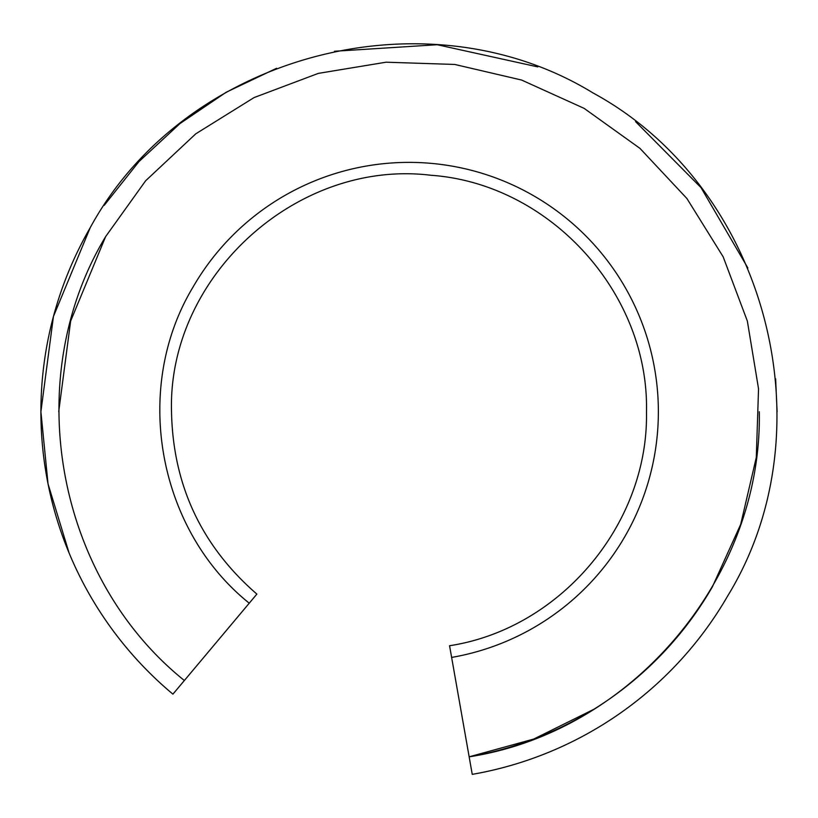 <?xml version="1.0" encoding="UTF-8"?>
<svg xmlns="http://www.w3.org/2000/svg" width="818" height="818" viewBox="0 0 818 818"><rect width="100%" height="100%" fill="white"/><g stroke="black" fill="none" stroke-linecap="round" stroke-linejoin="round"><path stroke-width="1.23" d="M451.628 657.427L449.563 645.729C560.514 628.715 648.674 523.96 646.486 411.74C649.144 292.752 549.522 183.539 430.8 175.256C296.77 158.917 167.547 276.77 171.514 411.74C172.987 485.156 201.443 545.943 256.872 594.103L249.245 603.193C157.301 529.471 132.148 387.947 193.048 287.057A249.357 249.357 0 0 1 533.684 195.788A249.357 249.357 0 0 1 451.628 657.427L472.242 774.36A368.1 368.1 0 0 0 727.785 595.79A368.1 368.1 0 0 1 472.242 774.36M69.141 553.132L48.027 483.837L40.9 411.74L53.446 316.464L90.215 227.69A368.1 368.1 0 0 0 172.915 694.155L249.245 603.193M184.367 680.515C55.379 576.905 20.143 378.233 105.645 236.596L145.635 180.778L195.758 133.835L254.071 97.577L318.335 73.385L386.086 62.199L454.726 64.448L521.598 80.041L584.144 108.375L639.962 148.375L686.905 198.498L723.163 256.811L747.355 321.075L758.542 388.826L756.292 457.456L740.699 524.338L712.355 586.884L740.699 524.338L756.292 457.456L758.542 388.826L747.355 321.075L723.163 256.811L686.905 198.498L639.962 148.375L584.144 108.375L521.598 80.041L454.726 64.448L386.086 62.199L318.335 73.385L254.071 97.577L195.758 133.835L145.635 180.778L105.645 236.596L70.645 321.075L58.712 411.74M593.694 709.38L533.704 739.073L469.154 756.824C632.662 731.589 762.509 577.15 759.288 411.74M104.213 205.338L138.948 161.606L179.899 123.62L226.116 92.281L276.556 68.293L226.116 92.281L179.899 123.62L138.948 161.606L104.213 205.338M334.46 51.268L437.231 44.724L537.794 66.902L437.231 44.724L334.46 51.268M635.545 121.606L701.036 187.649L747.877 268.007L701.036 187.649L635.545 121.606M775.628 378.816L777.1 411.74L775.628 378.816M40.9 411.74L53.446 316.464L90.215 227.69C184.173 54.806 425.237 -9.785 593.05 92.955C765.924 186.913 830.526 427.978 727.785 595.79C830.526 427.978 765.924 186.913 593.05 92.955C425.237 -9.785 184.173 54.806 90.215 227.69M172.915 694.155L171.862 693.275M469.154 756.824A350.288 350.288 0 0 0 712.355 586.884"/></g></svg>
